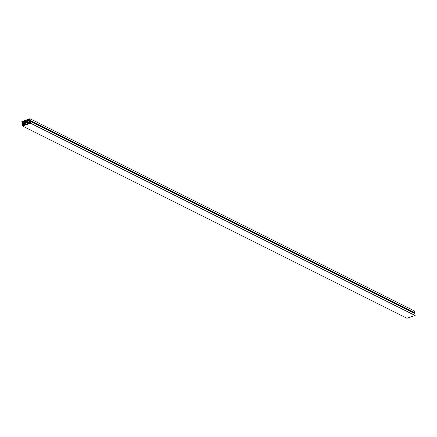 <?xml version="1.0" encoding="UTF-8"?>
<svg xmlns="http://www.w3.org/2000/svg" width="437" height="437" viewBox="0 0 437 437"><rect width="100%" height="100%" fill="white"/><g stroke="black" fill="none" stroke-linecap="round" stroke-linejoin="round"><path stroke-width="0.66" d="M22.331 121.595L22.402 122.152L22.331 121.595M22.762 125.064L22.833 125.621L22.762 125.064M24.073 122.294A0.836 0.672 -63.4 0 0 24.264 123.829A0.836 0.672 -63.4 0 0 24.073 122.294M29.601 119.088L29.672 119.651L29.601 119.088M30.038 122.557L30.104 123.119L30.038 122.557M28.17 120.885A0.836 0.672 -63.4 0 0 28.361 122.415A0.836 0.672 -63.4 0 0 28.17 120.885M29.64 123.223L29.383 122.606A0.606 0.492 -63.4 0 0 29 122.562L27.81 122.972A0.606 0.492 -63.4 0 0 27.471 123.261L27.444 124.037L29.64 123.223M29.208 120.65A0.606 0.492 116.6 0 1 29.312 120.202L29.94 119.804L29.842 120.585L30.262 120.497L30.022 118.727L28.449 119.252L28.471 119.7L29.126 119.268L29.066 120.038A0.606 0.492 116.6 0 1 28.722 120.328L27.531 120.738A0.606 0.492 116.6 0 1 27.149 120.699L26.897 120.082L27.586 120.017L27.526 119.569L24.352 120.667L24.406 121.115L25.029 120.678L24.969 121.448A0.606 0.492 116.6 0 1 24.625 121.737L23.434 122.147A0.606 0.492 116.6 0 1 23.052 122.109L22.8 121.491L23.489 121.431L23.467 120.983L21.85 121.584L22.069 123.321L22.467 123.125L22.227 122.447L22.866 122.42A0.606 0.492 116.6 0 1 23.063 122.764L23.227 124.064A0.606 0.492 116.6 0 1 23.128 124.512L22.495 124.911L22.593 124.13L22.178 124.217L22.451 125.987L30.541 123.201L30.372 121.393L29.967 121.59L30.213 122.262L29.574 122.289A0.606 0.492 116.6 0 1 29.372 121.945L29.208 120.65L413.773 312.936A0.606 0.492 116.6 0 1 413.817 312.602M25.248 120.59L25.215 121.612A0.606 0.492 -63.4 0 0 25.111 122.06L25.275 123.36A0.606 0.492 -63.4 0 0 25.477 123.704L25.75 124.616L27.187 124.124L27.225 123.103A0.606 0.492 -63.4 0 0 27.323 122.655L27.16 121.355A0.606 0.492 -63.4 0 0 26.963 121.011L26.69 120.093L25.248 120.59L27.187 121.557M25.543 124.632L25.286 124.015A0.606 0.492 -63.4 0 0 24.904 123.977L23.713 124.387A0.606 0.492 -63.4 0 0 23.374 124.676L23.347 125.446L25.543 124.632M406.956 318.245L415.106 315.487L414.932 313.679L30.372 121.393M414.604 311.051L30.044 118.755L414.604 311.051L414.822 312.783L30.158 120.53M30.055 120.568L414.62 312.854M30.262 120.497L414.822 312.783M27.607 119.776L28.711 120.328M27.493 119.7L28.733 120.322M27.591 119.667L28.82 120.279M23.511 121.191L24.614 121.743M23.396 121.115L24.636 121.732M23.494 121.076L24.723 121.694M22.069 123.321L23.205 123.89M22.167 123.283L23.194 123.797M22.271 123.25L23.183 123.704M25.346 121.388L27.285 122.36M25.652 123.818L26.635 124.31M29.312 120.202L29.825 120.459M29.443 119.978L29.951 120.23M29.481 119.951L29.989 120.202M29.902 120.623L414.462 312.908M28.503 119.7L29.088 119.995M28.733 119.623L29.181 119.847M28.776 119.552L29.208 119.765M28.76 119.438L29.192 119.656M28.804 119.367L29.181 119.552M26.974 120.579L27.334 120.759M26.952 120.546L27.389 120.765M26.897 120.082L27.935 120.601M26.941 120.006L28.044 120.557M27.356 120.099L28.187 120.514M27.586 120.017L28.41 120.432M27.629 119.946L28.525 120.394M27.586 119.612L28.869 120.251L27.586 119.601M24.636 121.033L25.084 121.257M24.68 120.962L25.111 121.18M24.663 120.847L25.095 121.065M24.707 120.776L25.084 120.962M22.877 121.994L23.237 122.174M22.855 121.956L23.292 122.174M22.8 121.491L23.838 122.01M22.844 121.42L23.948 121.972M23.259 121.508L24.09 121.923M23.489 121.431L24.314 121.847M23.532 121.355L24.428 121.808M23.489 121.022L24.772 121.661L23.489 121.011M22.424 123.196L23.166 123.567M22.467 123.125L23.15 123.463M22.44 122.879L23.123 123.218L22.434 122.868M22.178 122.524L23.09 122.977M22.227 122.447L23.079 122.873M22.434 124.556L22.888 124.785M22.478 124.485L22.986 124.742M22.582 124.452L23.03 124.676M22.626 124.376L23.074 124.6M22.593 124.13L23.172 124.419M22.451 125.987L407.016 318.278M30.541 123.201L415.106 315.487M30.585 123.125L415.15 315.416M29.372 121.945L30.087 122.305M29 122.562L29.59 122.863M27.81 122.972L28.918 123.529M27.471 123.261L28.372 123.715M27.334 123.485L28.028 123.835M27.323 123.529L27.973 123.851M25.215 121.612L27.323 122.666M25.111 122.06L27.214 123.108M25.275 123.36L26.957 124.201M25.477 123.704L26.673 124.299M24.904 123.977L25.493 124.272M23.713 124.387L24.822 124.938M23.374 124.676L24.275 125.124M23.237 124.895L23.931 125.244M23.232 124.944L23.877 125.266M29.869 120.617L414.429 312.908M30.022 118.727L414.582 311.013M28.471 119.7L29.082 120.006M27.323 120.093L28.17 120.519M27.564 119.574L28.886 120.235M23.227 121.508L24.073 121.928M23.467 120.983L24.794 121.65M22.413 122.841L23.117 123.19M22.418 125.987L406.978 318.273"/></g></svg>
